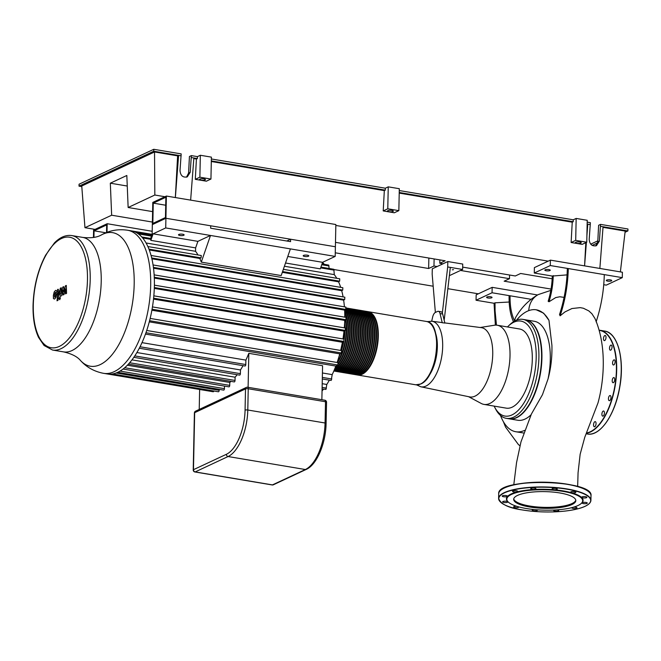 <?xml version="1.0" encoding="UTF-8"?>
<svg xmlns="http://www.w3.org/2000/svg" width="661" height="661" viewBox="0 0 661 661"><rect width="100%" height="100%" fill="white"/><g stroke="black" fill="none" stroke-linecap="round" stroke-linejoin="round"><path stroke-width="0.99" d="M557.339 509.838A2.611 0.702 1.2 0 1 558.752 510.49A2.611 0.702 1.2 0 1 556.165 511.143A2.611 0.702 1.2 0 1 553.538 510.399A2.611 0.702 1.2 0 1 553.538 510.383A2.611 0.702 1.2 0 1 553.868 510.052M573.599 507.152A2.611 0.702 1.2 0 1 576.987 507.888A2.611 0.702 1.2 0 1 575.07 508.524A2.611 0.702 1.2 0 1 572.145 508.152A2.611 0.702 1.2 0 1 571.773 507.78A2.611 0.702 1.2 0 1 571.831 507.64M583.415 503.608A2.611 0.702 1.2 0 1 582.068 502.971A2.611 0.702 1.2 0 1 584.696 502.319A2.611 0.702 1.2 0 1 587.29 503.079A2.611 0.702 1.2 0 1 583.415 503.608M584.324 497.989A2.611 0.702 1.2 0 1 581.672 497.229A2.611 0.702 1.2 0 1 584.291 496.585A2.611 0.702 1.2 0 1 586.885 497.345A2.611 0.702 1.2 0 1 584.324 497.989M574.632 492.792A2.611 0.702 1.2 0 1 571.996 492.751A2.611 0.702 1.2 0 1 570.683 492.115A2.611 0.702 1.2 0 1 573.302 491.47A2.611 0.702 1.2 0 1 575.896 492.222A2.611 0.702 1.2 0 1 574.632 492.792M556.934 489.421A2.611 0.702 1.2 0 1 553.992 489.702A2.611 0.702 1.2 0 1 552.042 488.983A2.611 0.702 1.2 0 1 554.67 488.33A2.611 0.702 1.2 0 1 557.256 489.09A2.611 0.702 1.2 0 1 556.934 489.421M535.972 488.768A2.611 0.702 1.2 0 1 535.972 488.785A2.611 0.702 1.2 0 1 533.353 489.429A2.611 0.702 1.2 0 1 530.758 488.677A2.611 0.702 1.2 0 1 533.344 488.025A2.611 0.702 1.2 0 1 535.972 488.768M517.365 491.016A2.611 0.702 1.2 0 1 517.737 491.387A2.611 0.702 1.2 0 1 515.117 492.032A2.611 0.702 1.2 0 1 512.523 491.28A2.611 0.702 1.2 0 1 514.44 490.644A2.611 0.702 1.2 0 1 517.365 491.016M506.095 495.552A2.611 0.702 1.2 0 1 507.441 496.196A2.611 0.702 1.2 0 1 504.814 496.849A2.611 0.702 1.2 0 1 502.22 496.089A2.611 0.702 1.2 0 1 506.095 495.552M505.186 501.178A2.611 0.702 1.2 0 1 507.838 501.939A2.611 0.702 1.2 0 1 505.219 502.583A2.611 0.702 1.2 0 1 502.624 501.823A2.611 0.702 1.2 0 1 505.186 501.178M518.769 506.896A2.611 0.702 1.2 0 1 518.827 507.053A2.611 0.702 1.2 0 1 516.208 507.698A2.611 0.702 1.2 0 1 513.614 506.946A2.611 0.702 1.2 0 1 514.878 506.376A2.611 0.702 1.2 0 1 516.811 506.326M537.096 509.813A2.611 0.702 1.2 0 1 537.467 510.185A2.611 0.702 1.2 0 1 534.84 510.837A2.611 0.702 1.2 0 1 532.245 510.077A2.611 0.702 1.2 0 1 532.576 509.747A2.611 0.702 1.2 0 1 533.551 509.499M508.276 502.054L507.896 501.691A38.33 10.312 1.2 0 1 544.97 489.28A38.33 10.312 1.2 0 1 581.49 503.236L581.102 503.583A37.933 10.196 1.2 0 1 526.404 508.54A37.933 10.196 1.2 0 1 508.276 502.054A37.933 10.196 1.2 0 1 544.961 489.776A37.933 10.196 1.2 0 1 581.102 503.583M575.772 500.137A31.075 8.353 1.2 0 1 529.742 506.029A31.075 8.353 1.2 0 1 513.737 498.84M529.717 506.995A31.075 8.353 1.2 0 1 513.68 499.319A31.075 8.353 1.2 0 1 544.92 491.619A31.075 8.353 1.2 0 1 575.814 500.625A31.075 8.353 1.2 0 1 529.717 506.995M603.6 337.639A2.611 1.206 99.5 0 1 605.17 335.482A2.611 1.206 99.5 0 1 605.93 338.258A2.611 1.206 99.5 0 1 604.311 340.63A2.611 1.206 99.5 0 1 603.6 337.639M609.913 346.29A2.611 1.206 99.5 0 1 611.202 345.075A2.611 1.206 99.5 0 1 611.954 347.843A2.611 1.206 99.5 0 1 610.334 350.214A2.611 1.206 99.5 0 1 609.913 346.29M613.4 360.328A2.611 1.206 99.5 0 1 614.267 359.848A2.611 1.206 99.5 0 1 615.019 362.625A2.611 1.206 99.5 0 1 613.4 364.996A2.611 1.206 99.5 0 1 612.573 363.12A2.611 1.206 99.5 0 1 613.4 360.328M613.515 377.629A2.611 1.206 99.5 0 1 613.895 377.571A2.611 1.206 99.5 0 1 614.647 380.339A2.611 1.206 99.5 0 1 613.028 382.719A2.611 1.206 99.5 0 1 612.226 380.339A2.611 1.206 99.5 0 1 613.515 377.629M610.243 395.559A2.611 1.206 99.5 0 1 610.88 398.418A2.611 1.206 99.5 0 1 609.285 400.682A2.611 1.206 99.5 0 1 608.525 397.905A2.611 1.206 99.5 0 1 610.144 395.534A2.611 1.206 99.5 0 1 610.243 395.559M604.088 411.382A2.611 1.206 99.5 0 1 604.212 414.381A2.611 1.206 99.5 0 1 602.725 416.149A2.611 1.206 99.5 0 1 601.973 413.373A2.611 1.206 99.5 0 1 603.592 411.002A2.611 1.206 99.5 0 1 604.088 411.382M595.982 422.693A2.611 1.206 99.5 0 1 595.693 425.461A2.611 1.206 99.5 0 1 594.363 426.775A2.611 1.206 99.5 0 1 593.611 423.998A2.611 1.206 99.5 0 1 595.231 421.627A2.611 1.206 99.5 0 1 595.982 422.693M452.298 269.828L453.487 269.663L452.298 269.828M449.373 275.662L462.626 269.465L462.733 264.053L447.811 261.541L447.695 266.953L442.341 313.017A6.023 2.776 -80.5 0 0 440.994 311.761L438.359 311.314A6.023 2.776 99.5 0 1 440.044 313.57L442.242 322.733A33.579 15.484 -80.5 0 0 440.813 322.394L431.856 321.238L427.262 321.659M444.118 320.015A6.023 2.776 -80.5 0 0 444.399 318.437L450.331 267.399L462.626 269.465M431.691 321.221L432.658 317.024A6.023 2.776 99.5 0 1 435.368 312.446L432.17 274.216L432.286 268.804L447.811 261.541M447.695 266.953L450.331 267.399M416.628 384.892L420.842 386.792L469.657 396.906A35.116 16.195 -80.5 0 0 475.044 396.137A35.116 16.195 -80.5 0 0 492.453 359.361A35.116 16.195 -80.5 0 0 481.299 327.641L444.812 322.915M440.044 313.57L442.68 314.016L444.853 323.064L442.242 322.733M442.68 314.016A6.023 2.776 -80.5 0 0 442.341 313.017M435.368 312.446L437.483 311.455A6.023 2.776 99.5 0 1 438.359 311.314M496.469 325.138L495.081 310.827L495.023 302.812L494.048 303.267L495.37 325.129M596.123 321.857C601.163 306.555 603.881 290.807 604.286 274.621L622.282 277.645L606.277 285.131L603.741 284.701M494.048 303.267L476.052 300.243L492.057 292.757L510.061 295.781L509.094 296.235C508.92 306.952 510.482 315.627 513.762 322.271M495.023 302.812L509.168 302.027M531.056 299.309L510.061 295.781C509.904 306.093 511.407 314.429 514.58 320.783L514.324 321.246M528.75 310.637A22.747 19.235 64.9 0 1 538.294 294.566L538.294 294.566A22.747 19.235 64.9 0 0 538.294 294.566C528.883 299.871 521.256 307.629 515.415 317.834L514.58 320.783M564.081 297.384L559.842 296.764L555.711 297.582L549.01 301.763L548.159 301.284C550.696 293.038 552.067 284.627 552.274 276.05L567.072 274.885M549.01 301.763C551.613 293.211 553.026 284.486 553.24 275.596M577.656 486.521L578.069 472.714L580.143 454.297L584.737 437.375L597.998 402.921C604.856 377.803 606.211 344.265 594.95 318.486L591.917 313.752L588.811 310.901L583.382 308.241L580.218 307.629L571.939 308.538L564.981 311.918L560.123 315.809L559.528 314.537C564.329 299.764 566.923 284.594 567.312 269.019L568.286 268.564L604.286 274.621M560.123 315.809C565.163 300.499 567.882 284.751 568.286 268.564L550.283 265.54L534.27 273.026L552.274 276.05M494.692 407.234L495.692 409.142A50.17 23.135 -80.5 0 0 506.334 418.339A50.17 23.135 -80.5 0 0 513.638 417.174A50.17 23.135 -80.5 0 0 538.467 365.062A50.17 23.135 -80.5 0 0 522.967 319.379A50.17 23.135 -80.5 0 0 509.904 324.592L508.342 326.071A48.162 22.21 99.5 0 1 536.137 352.239A48.162 22.21 99.5 0 1 511.92 414.943A48.162 22.21 99.5 0 1 494.692 407.234A48.162 22.21 99.5 0 1 494.139 406.11M507.441 326.947A48.162 22.21 99.5 0 1 508.342 326.071M506.334 418.339L508.995 418.785A50.17 23.135 -80.5 0 0 516.299 417.62A50.17 23.135 -80.5 0 0 541.128 365.508A50.17 23.135 -80.5 0 0 525.627 319.825L522.967 319.379M468.566 396.674L481.233 403.458A40.139 18.508 -80.5 0 0 483.959 404.4L506.243 408.143A40.139 18.508 -80.5 0 0 512.085 407.209A40.139 18.508 -80.5 0 0 531.948 365.525A40.139 18.508 -80.5 0 0 519.546 328.98L497.262 325.237A40.139 18.508 -80.5 0 0 494.378 325.237L480.192 327.501M509.168 418.81A50.17 23.135 -80.5 0 0 509.35 418.843A50.17 23.135 -80.5 0 0 516.654 417.678A50.17 23.135 -80.5 0 0 541.483 365.566A50.17 23.135 -80.5 0 0 525.982 319.891A50.17 23.135 -80.5 0 0 525.801 319.858M531.023 414.819A50.17 23.135 99.5 0 1 525.032 419.082A50.17 23.135 99.5 0 1 517.728 420.247L509.35 418.843M525.982 319.891L534.361 321.296A50.17 23.135 99.5 0 1 548.027 378.993L542.458 394.7L531.436 413.976L520.967 441.92L516.547 462.617L513.779 484.835M483.959 404.4A40.139 18.508 -80.5 0 0 489.801 403.466A40.139 18.508 -80.5 0 0 509.664 361.782A40.139 18.508 -80.5 0 0 497.262 325.237M548.027 378.993C550.927 368.342 552.224 357.097 551.91 345.282L548.969 320.329L543.656 313.182L536.294 309.811A61.82 28.506 99.5 0 1 548.969 320.329M524.594 430.402A61.82 28.506 99.5 0 1 515.803 431.74A61.82 28.506 99.5 0 1 500.501 415.48M516.522 320.172A61.82 28.506 99.5 0 1 536.294 309.811M515.803 431.74L523.694 433.021M488.016 297.995A2.71 0.727 1.2 0 1 486.612 297.326A2.71 0.727 1.2 0 1 489.338 296.657A2.71 0.727 1.2 0 1 492.032 297.442A2.71 0.727 1.2 0 1 488.016 297.995M537.542 294.971L492.172 287.345L476.16 294.831L476.052 300.243M492.172 287.345L492.057 292.757M546.234 270.779A2.71 0.727 1.2 0 1 544.838 270.109A2.71 0.727 1.2 0 1 547.564 269.44A2.71 0.727 1.2 0 1 550.249 270.225A2.71 0.727 1.2 0 1 546.234 270.779M607.699 281.115A2.71 0.727 1.2 0 1 606.302 280.446A2.71 0.727 1.2 0 1 609.029 279.777A2.71 0.727 1.2 0 1 611.722 280.561A2.71 0.727 1.2 0 1 607.699 281.115M622.282 277.645L622.398 272.233L550.398 260.128L534.385 267.614L534.27 273.026M550.398 260.128L550.283 265.54M198.003 254.981A68.529 31.596 -80.5 0 0 195.549 251.304L195.623 247.9L197.887 241.356L210.495 235.465L165.713 227.938L153.104 233.829L197.887 241.356M285.527 263.012L320.312 268.862L322.568 262.318L335.185 256.418L290.402 248.891L281.198 275.554L201.291 262.12A68.529 31.596 -80.5 0 0 199.796 258.476L201.06 257.881L201.283 255.534L147.874 246.553M201.291 262.12L210.495 235.465L290.402 248.891M195.623 247.9L150.84 240.373L153.104 233.829M150.84 240.373L150.865 239.34A1.206 0.554 -80.5 0 0 150.658 238.538L152.129 234.283L152.336 224.624L165.919 218.27L210.702 225.798L210.652 228.21L290.559 241.645L290.609 239.232L335.391 246.76L335.185 256.418M287.791 256.468L322.568 262.318M320.924 267.077L333.83 269.291L334.292 274.621L284.412 266.243M336.746 278.298A68.529 31.596 -80.5 0 0 334.292 274.621M340.704 287.361A68.529 31.596 -80.5 0 0 338.539 281.793L339.647 281.173L339.737 278.802L283.346 269.324M338.539 281.793L282.305 272.34M139.289 348.231L245.008 366.004A1.206 0.554 -80.5 0 0 245.785 364.541L245.875 360.113A68.529 31.596 -80.5 0 0 248.817 353.329L322.576 365.731L321.866 399.715M248.817 353.329L248.106 387.313M133.828 357.337L239.604 375.118A1.206 0.554 -80.5 0 0 240.381 373.655L240.464 369.953A68.529 31.596 -80.5 0 0 243.017 365.665M128.424 364.128L234.25 381.918A1.206 0.554 -80.5 0 0 235.035 380.455L235.101 377.208A68.529 31.596 -80.5 0 0 237.142 374.704M123.062 369.053L228.937 386.85A1.206 0.554 -80.5 0 0 229.722 385.388L229.78 382.455A68.529 31.596 -80.5 0 0 231.036 381.372M117.741 372.308L223.658 390.106A1.206 0.554 -80.5 0 0 224.443 388.651L224.492 386.098M112.453 373.952L218.411 391.766A1.206 0.554 -80.5 0 0 219.196 390.304L219.212 389.362M107.338 373.961L213.206 391.758A1.206 0.554 -80.5 0 0 213.867 390.998M199.63 389.469L199.217 409.456M141.999 342.646L245.875 360.113M136.893 352.544L240.464 369.953M131.985 359.873L235.101 377.208M322.047 390.981A68.529 31.596 -80.5 0 0 323.46 389.213M127.366 365.236L229.78 382.455M199.796 258.476L149.287 249.982M344.406 306.836A68.529 31.596 -80.5 0 0 343.646 300.16L153.526 268.201M343.646 300.16L344.695 299.549L344.844 297.186L153.063 264.954M344.786 317.164A68.529 31.596 -80.5 0 0 344.621 310.075L345.703 309.439L345.877 307.084L154.145 274.86M334.755 368.788A31.711 14.616 -80.5 0 0 349.124 341.035A31.711 14.616 -80.5 0 0 344.621 310.108L154.31 278.091M343.1 296.888A68.529 31.596 -80.5 0 0 341.696 290.691L151.881 258.79M341.696 290.691L342.753 290.088L342.828 287.717L151.055 255.485M154.335 287.535L345.877 319.726L346.075 317.379L154.385 285.155M345.877 319.726L344.728 320.403L154.302 288.394M344.307 327.856A68.529 31.596 -80.5 0 0 344.728 320.403M153.608 298.185L345.24 330.393L345.463 328.046L153.831 295.839M345.24 330.393L343.993 331.12L153.509 299.103M342.952 338.928A68.529 31.596 -80.5 0 0 343.993 331.12M152.063 309.232L343.761 341.448L344.017 339.11A31.711 14.616 -80.5 0 0 344.769 330.674M343.761 341.448L342.373 342.258L151.881 310.232M340.63 350.437A68.529 31.596 -80.5 0 0 342.373 342.258M149.584 320.717L341.349 352.949L341.605 350.603L150.146 318.42M341.349 352.949L339.746 353.858L149.287 321.849M337.11 362.492A68.529 31.596 -80.5 0 0 339.746 353.858M145.949 332.739L337.779 364.988L338.085 362.649L146.717 330.483M337.779 364.988L335.821 366.07L145.47 334.078M322.295 378.993L331.186 380.447L332.202 374.622A68.529 31.596 -80.5 0 0 335.821 366.07M322.089 388.982L325.98 389.403L326.782 384.462A68.529 31.596 -80.5 0 0 329.343 380.174M322.345 262.971L323.626 263.293L323.857 264.235M322.014 263.929L328.724 265.102L329.128 268.457M195.549 251.304L146.073 242.984M154.377 286.006A72.545 33.447 -80.5 0 0 154.187 275.546A72.545 33.447 -80.5 0 0 153.145 265.474A72.545 33.447 -80.5 0 0 151.154 255.857A72.545 33.447 -80.5 0 0 147.981 246.793A72.545 33.447 -80.5 0 0 141.859 237.051A72.545 33.447 -80.5 0 0 136.645 232.788A72.545 33.447 -80.5 0 0 131.39 230.871L131.39 230.871A72.545 33.447 -80.5 0 0 131.316 230.863L127.639 230.243A72.545 33.447 -80.5 0 1 148.601 307.332A72.545 33.447 -80.5 0 1 103.587 373.333L107.272 373.952A72.545 33.447 -80.5 0 0 112.494 373.944A72.545 33.447 -80.5 0 0 117.832 372.267A72.545 33.447 -80.5 0 0 123.202 368.945A72.545 33.447 -80.5 0 0 128.606 363.93A72.545 33.447 -80.5 0 0 134.043 357.014A72.545 33.447 -80.5 0 0 139.537 347.752A72.545 33.447 -80.5 0 0 146.197 332.037A72.545 33.447 -80.5 0 0 149.816 319.792A72.545 33.447 -80.5 0 0 152.253 308.1A72.545 33.447 -80.5 0 0 153.74 296.855A72.545 33.447 -80.5 0 0 154.377 286.006M322.428 372.978L332.202 374.622M322.196 383.694L326.782 384.462M178.858 234.457A2.809 0.752 -178.8 0 0 178.503 234.812A2.809 0.752 -178.8 0 0 181.296 235.63A2.809 0.752 -178.8 0 0 184.122 234.928A2.809 0.752 -178.8 0 0 182.023 234.151A2.809 0.752 -178.8 0 0 178.858 234.457M303.548 255.419A2.809 0.752 -178.8 0 0 303.192 255.774A2.809 0.752 -178.8 0 0 305.985 256.584A2.809 0.752 -178.8 0 0 308.811 255.89A2.809 0.752 -178.8 0 0 306.712 255.113A2.809 0.752 -178.8 0 0 303.548 255.419M286.791 241.009L290.609 239.232M166.382 196.044L335.854 224.533L335.391 246.76L165.919 218.27L166.382 196.044L152.798 202.398L152.336 224.624L165.919 218.27L165.713 227.938M362.608 373.647A31.711 14.616 -80.5 0 0 377.224 345.761A31.711 14.616 -80.5 0 0 372.531 314.619M367.863 311.628A32.108 14.806 99.5 0 1 368.127 311.67A32.108 14.806 99.5 0 1 378.051 340.902A32.108 14.806 99.5 0 1 362.154 374.258A32.108 14.806 99.5 0 1 357.485 375.002A32.108 14.806 99.5 0 1 357.221 374.952M355.725 374.704L356.957 374.911A32.108 14.806 -80.5 0 0 361.633 374.167A32.108 14.806 -80.5 0 0 377.522 340.82A32.108 14.806 -80.5 0 0 367.599 311.579L366.368 311.372A32.108 14.806 99.5 0 1 376.291 340.613A32.108 14.806 99.5 0 1 360.402 373.961A32.108 14.806 99.5 0 1 355.725 374.704A32.108 14.806 99.5 0 1 355.461 374.655M360.848 373.358A31.711 14.616 -80.5 0 0 375.465 345.463A31.711 14.616 -80.5 0 0 370.771 314.33M353.974 374.407L355.197 374.613A32.108 14.806 -80.5 0 0 359.873 373.87A32.108 14.806 -80.5 0 0 375.762 340.522A32.108 14.806 -80.5 0 0 365.847 311.29L364.616 311.083A32.108 14.806 99.5 0 1 374.539 340.316A32.108 14.806 99.5 0 1 358.642 373.663A32.108 14.806 99.5 0 1 353.974 374.407A32.108 14.806 99.5 0 1 353.709 374.357M359.097 373.06A31.711 14.616 -80.5 0 0 373.713 345.166A31.711 14.616 -80.5 0 0 369.012 314.033M352.214 374.118L353.445 374.324A32.108 14.806 -80.5 0 0 358.122 373.572A32.108 14.806 -80.5 0 0 374.01 340.225A32.108 14.806 -80.5 0 0 364.087 310.992L362.856 310.786A32.108 14.806 99.5 0 1 372.779 340.018A32.108 14.806 99.5 0 1 356.89 373.366A32.108 14.806 99.5 0 1 352.214 374.118A32.108 14.806 99.5 0 1 351.949 374.068M357.337 372.763A31.711 14.616 -80.5 0 0 371.953 344.877A31.711 14.616 -80.5 0 0 367.26 313.735M350.454 373.82L351.685 374.027A32.108 14.806 -80.5 0 0 356.362 373.283A32.108 14.806 -80.5 0 0 372.25 339.928A32.108 14.806 -80.5 0 0 362.335 310.695L361.104 310.488A32.108 14.806 99.5 0 1 371.019 339.721A32.108 14.806 99.5 0 1 355.131 373.077A32.108 14.806 99.5 0 1 350.454 373.82A32.108 14.806 99.5 0 1 350.198 373.771M355.585 372.465A31.711 14.616 -80.5 0 0 370.193 344.579A31.711 14.616 -80.5 0 0 365.5 313.438M348.702 373.523L349.933 373.729A32.108 14.806 -80.5 0 0 354.602 372.986A32.108 14.806 -80.5 0 0 370.499 339.638A32.108 14.806 -80.5 0 0 360.575 310.397L359.344 310.191A32.108 14.806 99.5 0 1 369.268 339.432A32.108 14.806 99.5 0 1 353.379 372.779A32.108 14.806 99.5 0 1 348.702 373.523A32.108 14.806 99.5 0 1 348.438 373.473M353.825 372.176A31.711 14.616 -80.5 0 0 368.441 344.282A31.711 14.616 -80.5 0 0 363.748 313.149M346.942 373.225L348.173 373.432A32.108 14.806 -80.5 0 0 352.85 372.688A32.108 14.806 -80.5 0 0 368.739 339.341A32.108 14.806 -80.5 0 0 358.816 310.108L357.593 309.902A32.108 14.806 99.5 0 1 367.508 339.134A32.108 14.806 99.5 0 1 351.619 372.482A32.108 14.806 99.5 0 1 346.942 373.225A32.108 14.806 99.5 0 1 346.686 373.176M352.065 371.879A31.711 14.616 -80.5 0 0 366.681 343.984A31.711 14.616 -80.5 0 0 361.988 312.851M345.191 372.936L346.422 373.143A32.108 14.806 -80.5 0 0 351.09 372.399A32.108 14.806 -80.5 0 0 366.987 339.043A32.108 14.806 -80.5 0 0 357.064 309.811L355.833 309.604A32.108 14.806 99.5 0 1 365.756 338.837A32.108 14.806 99.5 0 1 349.867 372.193A32.108 14.806 99.5 0 1 345.191 372.936A32.108 14.806 99.5 0 1 344.926 372.887M350.313 371.581A31.711 14.616 -80.5 0 0 364.93 343.695A31.711 14.616 -80.5 0 0 360.237 312.554M343.431 372.639L344.662 372.845A32.108 14.806 -80.5 0 0 349.339 372.102A32.108 14.806 -80.5 0 0 365.227 338.746A32.108 14.806 -80.5 0 0 355.304 309.513L354.081 309.307A32.108 14.806 99.5 0 1 363.996 338.539A32.108 14.806 99.5 0 1 348.107 371.895A32.108 14.806 99.5 0 1 343.431 372.639A32.108 14.806 99.5 0 1 343.166 372.589M348.554 371.292A31.711 14.616 -80.5 0 0 363.17 343.398A31.711 14.616 -80.5 0 0 358.477 312.256M341.679 372.341L342.902 372.548A32.108 14.806 -80.5 0 0 347.579 371.804A32.108 14.806 -80.5 0 0 363.467 338.457A32.108 14.806 -80.5 0 0 353.552 309.224L352.321 309.018A32.108 14.806 99.5 0 1 362.245 338.25A32.108 14.806 99.5 0 1 346.347 371.598A32.108 14.806 99.5 0 1 341.679 372.341A32.108 14.806 99.5 0 1 341.415 372.292M346.802 370.995A31.711 14.616 -80.5 0 0 361.418 343.1A31.711 14.616 -80.5 0 0 356.725 311.967M339.919 372.052L341.15 372.259A32.108 14.806 -80.5 0 0 345.827 371.507A32.108 14.806 -80.5 0 0 361.716 338.159A32.108 14.806 -80.5 0 0 351.792 308.927L350.561 308.72A32.108 14.806 99.5 0 1 360.485 337.953A32.108 14.806 99.5 0 1 344.596 371.3A32.108 14.806 99.5 0 1 339.919 372.052A32.108 14.806 99.5 0 1 339.655 372.003M345.042 370.697A31.711 14.616 -80.5 0 0 359.658 342.803A31.711 14.616 -80.5 0 0 354.965 311.67M338.168 371.755L339.39 371.961A32.108 14.806 -80.5 0 0 344.067 371.218A32.108 14.806 -80.5 0 0 359.956 337.862A32.108 14.806 -80.5 0 0 350.041 308.629L348.81 308.423A32.108 14.806 99.5 0 1 358.733 337.655A32.108 14.806 99.5 0 1 342.836 371.011A32.108 14.806 99.5 0 1 338.168 371.755A32.108 14.806 99.5 0 1 337.903 371.705M343.29 370.4A31.711 14.616 -80.5 0 0 357.907 342.514A31.711 14.616 -80.5 0 0 353.214 311.372M336.408 371.457L337.639 371.664A32.108 14.806 -80.5 0 0 342.315 370.92A32.108 14.806 -80.5 0 0 358.204 337.573A32.108 14.806 -80.5 0 0 348.281 308.332L347.05 308.125A32.108 14.806 99.5 0 1 356.973 337.366A32.108 14.806 99.5 0 1 341.084 370.714A32.108 14.806 99.5 0 1 336.408 371.457A32.108 14.806 99.5 0 1 336.143 371.408M341.53 370.11A31.711 14.616 -80.5 0 0 356.147 342.216A31.711 14.616 -80.5 0 0 351.454 311.083M346.207 308.051A32.108 14.806 99.5 0 1 355.114 338.068A32.108 14.806 99.5 0 1 339.324 370.416A32.108 14.806 99.5 0 1 334.656 371.16L335.879 371.366A32.108 14.806 -80.5 0 0 340.555 370.623A32.108 14.806 -80.5 0 0 356.444 337.275A32.108 14.806 -80.5 0 0 346.529 308.043L346.207 307.985M339.779 369.813A31.711 14.616 -80.5 0 0 354.395 341.919A31.711 14.616 -80.5 0 0 349.694 310.786M333.822 371.028L334.127 371.077A32.108 14.806 -80.5 0 0 338.804 370.325A32.108 14.806 -80.5 0 0 354.519 338.564A32.108 14.806 -80.5 0 0 346.199 308.15M338.019 369.516A31.711 14.616 -80.5 0 0 352.635 341.63A31.711 14.616 -80.5 0 0 347.942 310.488M346.149 308.538A32.108 14.806 99.5 0 1 353.114 339.729A32.108 14.806 99.5 0 1 337.573 370.119A32.108 14.806 99.5 0 1 333.855 370.961M333.896 370.862A32.108 14.806 -80.5 0 0 337.044 370.036A32.108 14.806 -80.5 0 0 352.503 340.208A32.108 14.806 -80.5 0 0 346.1 308.77M336.267 369.226A31.711 14.616 -80.5 0 0 350.875 341.332A31.711 14.616 -80.5 0 0 346.182 310.191M345.819 309.34A32.108 14.806 99.5 0 1 351.09 341.183A32.108 14.806 99.5 0 1 335.813 369.83A32.108 14.806 99.5 0 1 334.069 370.449M334.185 370.177A32.108 14.806 -80.5 0 0 335.284 369.739A32.108 14.806 -80.5 0 0 350.504 341.448A32.108 14.806 -80.5 0 0 345.571 309.522M344.893 309.918A32.108 14.806 99.5 0 1 349.239 341.473A32.108 14.806 99.5 0 1 334.557 369.284M334.763 368.772A32.108 14.806 -80.5 0 0 348.777 340.977A32.108 14.806 -80.5 0 0 344.621 310.133M335.623 366.591A31.711 14.616 -80.5 0 0 336.631 365.624M338.358 363.608A31.711 14.616 -80.5 0 0 344.72 312.471M344.695 311.843A32.108 14.806 99.5 0 1 338.267 364.145M337.374 365.211A32.108 14.806 99.5 0 1 335.4 367.177M338.366 363.228A32.108 14.806 -80.5 0 0 344.728 312.793M337.209 362.509A31.711 14.616 -80.5 0 0 345.637 319.874M344.984 317.197A31.711 14.616 -80.5 0 0 344.786 316.528M344.786 315.718A32.108 14.806 99.5 0 1 345.249 317.239M345.843 319.75A32.108 14.806 99.5 0 1 337.474 362.55M337.292 361.972A32.108 14.806 -80.5 0 0 345.381 320.015M339.324 355.395A31.711 14.616 -80.5 0 0 340.06 353.676M341.241 350.545A31.711 14.616 -80.5 0 0 343.604 341.539M344.769 327.93A31.711 14.616 -80.5 0 0 344.555 324.262M344.629 322.94A32.108 14.806 99.5 0 1 344.968 327.963M344.959 330.558A32.108 14.806 99.5 0 1 344.191 339.25M343.819 341.415A32.108 14.806 99.5 0 1 341.431 350.578M340.349 353.519A32.108 14.806 99.5 0 1 338.961 356.676M340.911 350.487A32.108 14.806 -80.5 0 0 343.208 341.77M343.679 339.052A32.108 14.806 -80.5 0 0 344.422 330.872M344.439 327.873A32.108 14.806 -80.5 0 0 344.398 326.65M165.457 217.535L152.84 223.426L153.261 203.134L165.878 197.242L165.457 217.535M165.713 205.232L153.261 203.134M106.528 232.523L106.685 224.914L94.069 230.805L93.936 237.406M105.867 232.788L94.069 230.805M152.195 231.284L107.189 223.715L107.008 232.341M107.189 223.715L93.606 230.069L93.449 237.489M65.414 285.841L63.952 291.592L63.696 286.643L62.803 287.064L60.886 294.327L61.275 287.766L60.258 288.246L59.573 294.352L60.498 296.219L61.853 295.583L62.977 290.063L63.216 294.938L64.018 294.566L65.447 288.907L65.513 293.872L66.563 293.377L66.307 285.428L65.414 285.841M60.085 296.302L60.498 296.219M60.886 294.327L60.605 293.732M54.376 297.004L55.326 296.558L55.788 294.385L55.367 292.261L54.367 295.046L54.805 297.153M55.788 292.418L55.367 292.261M55.978 297.425L56.813 293.905L56.722 290.807L55.582 290.344L54.185 291.988L53.351 295.525L53.442 298.615L54.59 299.069L55.978 297.425M53.442 298.615L54.59 299.069M56.722 290.807L55.582 290.344M58.019 300.334L59.069 291.121L58.151 289.237L57.565 289.51L57.367 291.311L58.028 291.724L57.003 300.805L58.019 300.334M57.755 291.129L58.028 291.724M59.787 297.235L59.143 298.755L59.73 299.706L60.374 298.177L59.969 297.202M478.349 293.815L447.861 288.683M433.178 286.221L334.003 269.548M388.999 211.735A2.908 0.785 1.2 0 1 387.503 211.016A2.908 0.785 1.2 0 1 390.428 210.289A2.908 0.785 1.2 0 1 393.32 211.132A2.908 0.785 1.2 0 1 388.999 211.735M387.784 208.785L398.847 210.644L394.278 212.784L383.215 210.925L384.322 190.599L385.297 190.145L385.338 188.211L388.247 186.848L387.784 208.785L383.215 210.925M398.847 210.644L399.31 188.707L388.247 186.848M595.685 245.933L597.775 241.86L598.61 225.294L600.552 224.385L627.95 228.987L627.909 230.92L625.042 232.259M186.501 177.156L188.583 173.075L189.426 156.517L191.368 155.608L190.194 172.331L187.286 176.875C182.94 177.784 180.511 175.702 180.007 170.612L181.18 153.897L153.782 149.295L153.749 151.22L181.139 155.831M399.219 193.103L572.236 222.179L573.203 221.724L573.244 219.799L576.161 218.436L575.698 240.364L571.121 242.504L572.236 222.179M399.227 192.483L573.203 221.724M211.322 160.904L385.297 190.145M211.305 161.515L384.322 190.599M399.269 190.55L573.244 219.799M211.363 158.971L385.338 188.211M95.06 229.384L84.963 227.69L111.651 215.213L110.321 183.188L126.821 175.479L128.143 207.504L154.831 195.028L154.534 151.972L177.627 155.856L178.594 155.401L175.363 197.556M84.963 227.69L81.749 185.997L154.534 151.972M128.143 207.504L152.608 211.619M335.482 242.356L445.134 260.781L439.796 263.276L442.961 263.813M462.675 267.127L515.316 275.976L520.645 273.48L552.175 278.777M548.209 261.153L335.838 225.451M164.928 196.73L154.831 195.028M551.043 289.072L504.153 281.189L509.491 278.694L460.494 270.456M437.136 266.532L433.971 266.003L428.634 268.498L335.259 252.799M152.385 222.063L111.651 215.213M434.12 258.93L433.971 266.003M509.491 278.694L509.565 275.009M428.634 268.498L428.857 258.046M620.373 271.894L625.182 231.077L603.014 227.351M439.871 259.897L439.796 263.276M110.321 183.188L127.259 186.038M81.799 186.617L79.023 186.154L153.749 151.22M79.023 186.154L79.064 184.221L153.782 149.295M590.719 244.165L597.825 240.844M599.858 268.449L603.063 226.748L627.909 230.92M191.326 157.541L193.871 157.971L190.641 200.126M175.339 197.556L177.627 155.856M193.83 158.574L196.416 159.012L197.383 158.557L197.424 156.624L200.341 155.269L211.404 157.128L210.942 179.057L206.364 181.197L195.301 179.338L196.416 159.012M193.871 157.971L197.383 158.557M600.552 224.385L599.378 241.108L596.47 245.652C592.124 246.561 589.703 244.479 589.191 239.389L590.372 222.674L587.183 222.137M587.142 224.071L590.331 224.608M587.133 224.484L587.778 224.178L586.902 235.688M586.381 242.405L584.58 265.879L585.82 242.67M600.51 226.318L603.063 226.748M575.698 240.364L586.761 242.232L582.184 244.363L571.121 242.504M201.093 180.147A2.908 0.785 1.2 0 1 199.589 179.428A2.908 0.785 1.2 0 1 202.514 178.71A2.908 0.785 1.2 0 1 205.406 179.552A2.908 0.785 1.2 0 1 201.093 180.147M195.301 179.338L199.878 177.198L210.942 179.057M199.878 177.198L200.341 155.269M191.368 155.608L197.424 156.624M576.913 243.314A2.908 0.785 1.2 0 1 575.409 242.595A2.908 0.785 1.2 0 1 578.334 241.876A2.908 0.785 1.2 0 1 581.226 242.719A2.908 0.785 1.2 0 1 576.913 243.314M586.761 242.232L587.224 220.295L576.161 218.436M597.635 242.843L592.182 245.396M500.468 502.021A46.154 12.41 1.2 0 1 498.609 498.427L498.708 493.784A46.154 12.41 1.2 0 1 545.118 482.34A46.154 12.41 1.2 0 1 591 495.717L590.909 500.36C590.744 503.046 587.96 505.376 582.556 507.367C577.904 509.061 571.939 510.309 564.676 511.118C550.423 512.564 536.368 512.184 522.504 509.978A45.956 12.361 1.2 0 1 521.033 488.537A45.956 12.361 1.2 0 1 590.694 500.245A45.956 12.361 1.2 0 1 522.537 509.97C508.763 508.102 500.807 504.252 498.609 498.427A46.154 12.41 1.2 0 1 545.019 486.983A46.154 12.41 1.2 0 1 590.909 500.36A46.154 12.41 1.2 0 1 588.901 503.872M500.716 490.272A45.956 12.361 1.2 0 1 545.118 482.2A45.956 12.361 1.2 0 1 589.141 492.123M601.039 428.502A51.979 23.961 -80.5 0 0 615.788 340.737M604.675 331.078C617.771 332.582 624.893 359.7 619.721 387.338C615.251 414.521 599.981 436.764 587.373 433.988A52.178 24.06 -80.5 0 0 619.745 386.52A52.178 24.06 -80.5 0 0 604.675 331.078L600.105 330.31A52.178 24.06 -80.5 0 0 599.163 330.194L600.105 330.31A52.178 24.06 -80.5 0 1 615.755 381.975A52.178 24.06 -80.5 0 1 586.373 433.252M586.489 432.98A51.979 23.961 -80.5 0 0 615.614 380.918A51.979 23.961 -80.5 0 0 599.213 330.384M443.713 318.321L444.399 318.437M420.842 386.792A33.24 15.327 -80.5 0 0 425.94 386.074A33.24 15.327 -80.5 0 0 442.416 351.255A33.24 15.327 -80.5 0 0 431.856 321.238M435.442 332.756A29.233 13.476 99.5 0 1 427.989 377.084M320.651 267.879L334.119 270.142M142.644 237.96L150.865 239.34M282.569 271.58L339.647 281.173M52.525 350.033A58.036 26.762 -80.5 0 0 88.541 297.235A58.036 26.762 -80.5 0 0 71.768 235.564C65.786 234.754 59.994 237.208 54.409 242.942L45.667 255.105C37.875 269.87 33.67 286.643 33.05 305.423C32.827 318.288 34.653 328.947 38.536 337.383L44.08 345.505L52.525 350.033L63.547 351.883A58.036 26.762 -80.5 0 0 99.555 299.086A58.036 26.762 -80.5 0 0 82.782 237.415L71.768 235.564M33.298 305.167A56.028 25.837 99.5 0 1 74.916 239.447A56.028 25.837 99.5 0 1 72.958 332.896A56.028 25.837 99.5 0 1 33.298 305.167M326.096 423.494C325.823 443.118 316.966 464.724 306.241 469.409A2.008 1.694 -115.1 0 1 305.349 469.525L272.456 484.901A2.008 0.925 99.5 0 1 272.158 484.951A2.008 2.008 0 0 0 273.34 484.794A2.008 1.694 -115.1 0 1 272.456 484.901L195.185 471.913L228.078 456.536A2.008 1.694 -115.1 0 1 226.359 454.314L193.466 469.69A2.008 0.537 -178.8 0 0 193.219 469.946A2.008 2.008 0 0 0 194.888 471.962A2.008 0.925 -80.5 0 0 195.185 471.913A2.008 1.694 -115.1 0 1 193.466 469.69L194.665 412.679A2.008 1.694 -115.1 0 1 195.565 411.159A2.008 2.008 0 0 0 194.408 412.935A2.008 0.537 1.2 0 1 194.665 412.679L245.512 388.916A2.008 0.537 1.2 0 1 248.239 388.751A2.008 0.925 -80.5 0 0 247.594 387.23A2.008 2.008 0 0 0 246.413 387.387A2.008 1.694 64.9 0 0 245.512 388.916L245.066 410.167A2.008 0.537 1.2 0 1 247.792 410.01L248.239 388.751L325.509 401.739A2.008 0.537 1.2 0 1 326.542 402.235A2.008 2.008 0 0 0 324.865 400.219A2.008 0.925 99.5 0 1 325.509 401.739L325.063 422.999A2.008 0.537 1.2 0 1 326.096 423.494L326.542 402.235M247.305 387.272A2.008 1.694 64.9 0 0 246.413 387.387L195.565 411.159M324.576 400.26A2.008 0.925 99.5 0 1 324.865 400.219L247.594 387.23M325.063 422.999A39.131 18.045 99.5 0 1 305.349 469.525L228.078 456.536A39.131 18.045 -80.5 0 0 247.792 410.01L325.063 422.999M245.066 410.167A37.123 17.12 99.5 0 1 226.359 454.314M140.041 346.769L245.785 364.541M134.794 355.907L240.381 373.655M129.655 362.749L235.035 380.455M124.689 367.731L229.722 385.388M120.029 371.102L224.443 388.651M116.121 372.978L219.196 390.304M148.956 249.123L201.06 257.881M153.418 267.391L344.695 299.549M154.277 277.265L345.703 309.439M151.691 257.972L342.753 290.088M322.328 377.406L331.839 379.009M322.122 387.396L326.451 388.123M136.183 232.532L151.832 235.159M322.064 263.772L323.849 264.078M138.389 233.911L151.501 236.117M321.733 264.731L329.004 265.953M63.547 351.883C71.545 353.734 77.163 356.568 80.402 360.402A67.711 31.216 -80.5 0 0 132.25 304.581A67.711 31.216 -80.5 0 0 101.505 234.878C109.577 230.408 118.286 228.863 127.639 230.243M424.304 381.314A31.711 14.616 -80.5 0 0 433.343 327.55M420.462 384.058A32.108 14.806 99.5 0 1 415.786 384.801L420.636 384.033C437.78 377.795 443.217 322.494 426.428 321.469A32.108 14.806 99.5 0 1 436.351 350.702A32.108 14.806 99.5 0 1 420.462 384.058M190.194 172.331L188.583 173.075M599.378 241.108L597.775 241.86M498.708 493.784C496.436 477.482 593.958 479.522 591 495.717M587.373 433.988L586.142 433.781M538.294 294.566L550.811 290.386M519.951 445.762L518.422 444.58L505.558 427.089L503.368 421.644M513.366 321.461L513.06 322.039M141.776 236.969L150.691 238.464M272.158 484.951L194.888 471.962M306.241 469.409L273.34 484.794M193.219 469.946L194.408 412.935M152.451 306.911L344.017 339.11M131.39 230.871L152.104 234.358M136.604 232.763L151.774 235.308M80.402 360.402C86.574 367.268 94.3 371.573 103.587 373.333M82.782 237.415C90.945 238.29 97.184 237.439 101.505 234.878M357.485 375.002L415.786 384.801M368.127 311.67L426.428 321.469"/></g></svg>
